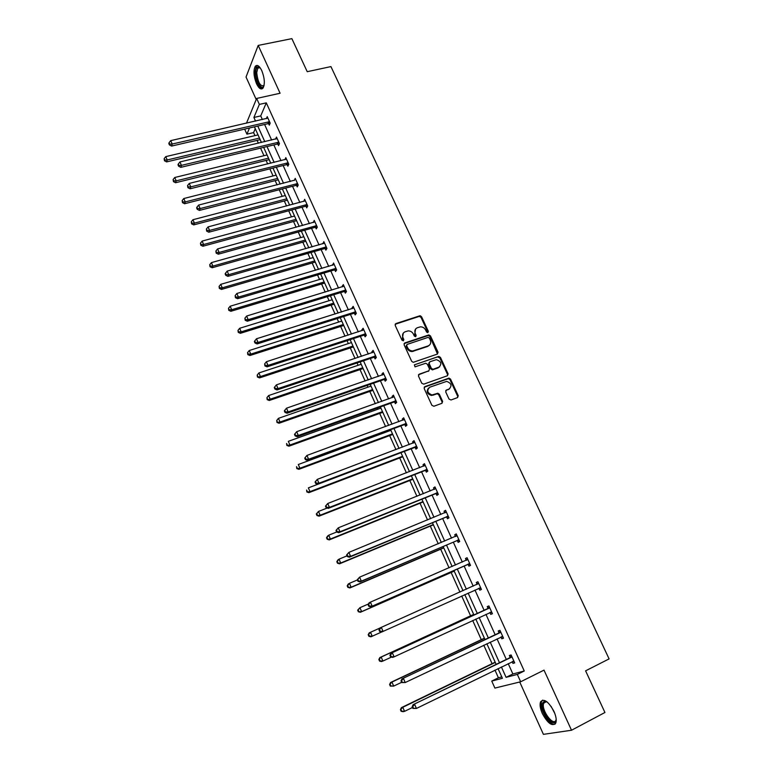 <?xml version="1.0" encoding="UTF-8"?>
<svg xmlns="http://www.w3.org/2000/svg" width="773" height="773" viewBox="0 0 773 773"><rect width="100%" height="100%" fill="white"/><g stroke="black" fill="none" stroke-linecap="round" stroke-linejoin="round"><path stroke-width="1.16" d="M427.875 332.612L428.348 331.346L421.575 316.766L419.894 315.771L395.892 323.578L395.196 325.394L401.97 340.159L403.351 340.816L403.835 339.531L402.955 337.617C401.979 334.835 402.714 332.883 405.168 331.762L408.144 330.902C410.492 330.873 412.251 331.946 413.429 334.129L414.309 336.033L415.681 336.699L416.154 335.414L415.275 333.521C414.289 330.747 415.014 328.815 417.439 327.704L420.367 326.853C422.696 326.805 424.454 327.878 425.643 330.061L426.522 331.955L427.662 332.661L427.788 331.936L421.024 317.365L419.353 316.37L395.148 324.274M403.371 340.816L402.424 338.207L402.955 337.617M415.681 336.699L414.724 334.1L415.275 333.521M542.337 713.527C540.134 708.435 539.554 704.522 540.598 701.768C544.008 698.261 548.463 701.469 553.961 711.411C556.174 716.503 556.763 720.426 555.739 723.18C552.241 726.688 547.767 723.46 542.337 713.527M256.52 83.726C253.66 76.334 253.244 70.527 255.264 66.323C257.187 64.352 259.351 65.782 261.786 70.643C264.646 78.073 265.071 83.88 263.062 88.054C261.119 90.055 258.936 88.615 256.52 83.726M519.727 681.999L543.409 734.35L571.518 730.243L604.94 712.484L585.596 670.838L609.095 658.896L330.931 66.594L307.229 71.696L291.875 38.65L258.201 45.414L246.036 77.029L256.211 99.524M449.016 399.052L450.988 399.989L457.597 397.573L458.244 395.689L450.543 379.118L449.026 378.113L424.87 386.645L424.184 388.529L431.894 405.313L433.875 406.25L441.963 403.293L442.629 401.39L439.335 394.23L437.847 393.215L432.039 394.955C427.247 392.993 426.522 390.394 429.865 387.167L446.678 381.379C451.49 383.253 452.253 385.833 448.968 389.099L446.379 390.036L445.721 391.921L449.016 399.052M246.471 123.207L256.655 98.442L280.087 93.253L258.201 45.414M256.655 98.442L259.361 104.403L253.902 117.467L255.544 121.119M508.219 663.64L512.885 673.979L524.249 670.983L266.299 102.857L259.361 104.403M524.249 670.983L517.33 674.414L520.664 681.767L494.894 688.096L491.754 681.071L502.411 678.298L498.054 668.597M571.518 730.243L544.008 670.123L520.664 681.767M437.392 354.073L438.049 352.237L430.474 335.926L428.851 334.922L404.791 342.951L404.105 344.787L411.68 361.31L413.255 362.324L437.392 354.073M440.465 357.435L448.108 373.871L447.451 375.736L423.73 384.162L421.749 383.224L418.473 376.084L419.159 374.209L428.831 370.818L429.508 368.953L427.343 364.257L425.778 363.242L415.004 366.866L414.396 364.846L438.9 356.43L440.465 357.435L439.895 357.996L447.519 374.412L448.108 373.871M255.254 128.704L253.592 132.598L254.955 135.613M257.09 140.386L258.366 143.208M260.569 148.116L263.97 155.702M266.096 160.436L267.69 163.973M269.874 168.843L273.062 175.935M275.169 180.631L277.092 184.911M279.256 189.733L282.213 196.332M284.309 200.99L286.561 206.005M288.706 210.787L291.45 216.884M293.518 221.493L296.107 227.272M298.233 232.006L300.745 237.591M302.794 242.162L305.741 248.703M307.838 253.399L310.118 258.462M312.147 262.994L315.442 270.308M317.529 274.956L319.558 279.497M321.578 283.981L325.22 292.097M327.288 296.687L329.085 300.697M331.076 305.132L335.086 314.051M337.125 318.602L338.68 322.061M340.651 326.457L345.019 336.187M347.038 340.69L348.343 343.589M350.295 347.937L355.039 358.508M357.039 362.952L358.092 365.291M360.025 369.6L365.146 381.002M367.127 385.398L367.919 387.167M369.823 391.428L375.33 403.69M377.282 408.038L377.813 409.217M379.707 413.429L385.601 426.561M387.534 430.851L387.795 431.45M389.669 435.605L395.96 449.615M399.709 457.964L406.405 472.873M409.825 480.497L416.927 496.314M420.029 503.213L427.546 519.958M430.31 526.113L438.252 543.805M440.678 549.207L449.055 567.846M451.132 572.484L459.945 592.099M461.694 596.002L470.593 615.81M472.69 620.497L481.289 639.638M483.782 645.194L492.082 663.659M494.971 670.104L498.421 677.786L501.793 676.897M420.647 315.886L420.154 316.041M253.592 132.598L246.916 134.164L244.655 129.101M498.421 677.786L491.754 681.071M249.505 127.98L246.916 134.164M496.131 664.326L486.874 643.725M485.009 639.58L475.781 619.067M473.975 615.047L464.786 594.611M463.027 590.717L453.915 570.455M452.137 566.503L443.151 546.511M441.344 542.491L432.465 522.761M430.638 518.693L421.874 499.203M420.019 495.078L411.371 475.849M409.497 471.665L400.955 452.688M399.052 448.446L390.626 429.711M388.693 425.421L380.374 406.927M378.422 402.588L370.219 384.326M368.238 379.939L360.131 361.909M358.131 357.464L350.13 339.676M348.111 335.182L340.217 317.626M338.168 313.075L330.38 295.74M328.312 291.15L320.611 274.038M318.534 269.4L310.93 252.51M308.823 247.824L301.325 231.146M299.199 226.421L291.798 209.956M289.653 205.183L282.338 188.931M280.174 184.119L272.956 168.07M270.772 163.209L263.651 147.372M261.448 142.474L254.414 126.83M501.406 666.964L506.073 677.341L517.33 674.414M257.767 126.057L264.801 141.672M267.004 146.561L274.125 162.378M276.319 167.229L283.527 183.249M285.701 188.061L293.006 204.285M295.151 209.058L302.562 225.494M304.688 230.219L312.186 246.867M314.292 251.544L321.887 268.415M323.974 273.043L331.675 290.126M333.733 294.716L341.531 312.021M343.579 316.563L351.473 334.091M353.493 338.584L361.493 356.343M363.494 360.778L371.6 378.77M373.572 383.157L381.785 401.39M383.737 405.728L392.056 424.193M393.979 428.474L402.404 447.181M404.318 451.413L412.85 470.361M414.734 474.535L423.382 493.734M425.237 497.851L433.991 517.301M435.827 521.369L444.697 541.071M446.504 545.081L455.5 565.044M457.278 568.986L466.38 589.21M468.138 593.104L477.328 613.501M479.134 617.511L488.352 637.996M490.217 642.131L499.484 662.693M512.885 673.979L506.073 677.341M266.299 102.857L260.723 115.902L262.366 119.554M264.588 124.472L271.623 140.039M273.835 144.918L280.957 160.687M283.14 165.519L290.358 181.5M292.523 186.293L299.837 202.468M301.982 207.222L309.393 223.61M311.519 228.315L319.017 244.915M321.124 249.582L328.718 266.395M330.805 271.014L338.506 288.049M340.574 292.619L348.362 309.876M350.411 314.389L358.305 331.868M360.324 336.342L368.325 354.053M370.325 358.479L378.432 376.412M380.413 380.789L388.616 398.955M390.568 403.274L398.887 421.681M400.82 425.952L409.246 444.601M411.149 448.813L419.681 467.704M421.565 471.859L430.213 491M432.068 495.106L440.823 514.489M442.649 518.538L451.529 538.182M453.326 542.173L462.322 562.068M464.1 566L473.202 586.156M474.96 590.031L484.14 610.361M485.946 614.361L495.174 634.768M497.039 638.894L506.296 659.379M260.723 115.902L253.902 117.467M510.151 657.253L509.349 655.485L511.108 654.963L514.702 662.896L512.934 663.398L512.17 661.707M499.029 632.691L498.237 630.942L499.957 630.333L503.523 638.208L501.793 638.788L500.991 637.029M488.005 608.341L487.222 606.602L488.894 605.926L492.43 613.723L490.739 614.38L489.956 612.631M477.076 584.185L476.294 582.465L477.927 581.711L481.434 589.451L479.782 590.176L478.999 588.446M466.235 560.241L465.462 558.531L467.047 557.71L470.525 565.382L468.921 566.174L468.148 564.464M456.795 535.061L455.471 536.51L454.717 534.8L456.263 533.901L459.713 541.515L458.147 542.385L457.384 540.685M444.784 512.857L444.06 511.262L445.567 510.296L448.987 517.842L447.47 518.78L446.707 517.098M434.175 489.415L433.489 487.918L434.967 486.884L438.359 494.362L436.871 495.377L436.117 493.705M423.643 466.158L423.015 464.766L424.445 463.665L427.807 471.086L426.367 472.168L425.614 470.506M413.207 443.103L412.618 441.808L414.019 440.639L417.352 448.002L415.942 449.142L415.198 447.499M402.849 420.222L402.308 419.034L403.67 417.797L406.975 425.102L405.603 426.31L404.868 424.677M392.587 397.544L392.085 396.443L393.409 395.148L396.684 402.385L395.351 403.661L394.626 402.047M382.393 375.04L381.939 374.035L383.224 372.683L386.481 379.862L385.186 381.195L384.461 379.591M372.296 352.72L371.881 351.812L373.127 350.391L376.354 357.513L375.098 358.914L374.374 357.329M362.276 330.583L361.899 329.762L363.117 328.283L366.315 335.356L365.088 336.815L364.373 335.231M352.333 308.62L352.005 307.896L353.184 306.359L356.353 313.365L355.165 314.891L354.459 313.326M342.468 286.841L342.178 286.203L343.328 284.599L346.478 291.556L345.318 293.131L344.613 291.585M332.69 265.226L333.55 263.023L336.67 269.922L335.55 271.555L334.854 270.019M322.979 243.785L323.848 241.611L326.95 248.452L325.858 250.152L325.172 248.626M325.066 248.394L324.844 247.911M313.355 222.518L314.225 220.373L317.307 227.156L316.244 228.914L315.558 227.397M303.799 201.415L304.678 199.299L307.731 206.033L306.707 207.84L306.031 206.333M294.32 180.476L295.209 178.389L298.233 185.066L297.247 186.931L296.571 185.443M284.918 159.702L285.807 157.644L288.812 164.272L287.856 166.185L287.179 164.707M275.584 139.092L276.483 137.053L279.468 143.633L278.531 145.604L277.874 144.136M266.356 118.636L267.226 116.636L270.192 123.158L269.294 125.178L268.627 123.719M275.565 139.043L276.869 138.725M284.86 159.576L286.387 159.19M294.223 180.264L198.622 205.077L200.13 208.565L199.395 210.42L295.779 185.452L297.953 185.597M303.663 201.125L305.306 200.68M313.181 222.141L314.824 221.687M322.776 243.321L324.418 242.857M332.438 264.675L334.081 264.192M342.178 286.203L343.821 285.701M352.005 307.896L353.648 307.383M361.899 329.762L363.542 329.23M371.881 351.812L373.523 351.261M381.939 374.035L383.582 373.475M392.085 396.443L393.728 395.863M402.308 419.034L403.95 418.425M412.618 441.808L414.26 441.18M423.015 464.766L424.657 464.129M433.489 487.918L435.131 487.261M444.06 511.262L445.702 510.586M454.717 534.8L456.36 534.104M465.462 558.531L467.095 557.816M479.782 590.176L481.424 589.441M476.294 582.465L477.936 581.731M490.739 614.38L492.382 613.617M501.793 638.788L503.426 638.005M512.934 663.398L514.567 662.596M415.574 329.037L414.724 334.1M403.264 333.134L402.424 338.207M437.499 354.024L429.914 336.506L428.29 335.501L404.066 343.608M429.353 338.052L427.991 337.395L407.158 344.41L406.675 345.695L407.603 347.724C408.733 349.86 410.444 350.942 412.734 350.971L428.145 345.908C430.561 344.768 431.276 342.826 430.281 340.062L429.353 338.052M406.608 344.99L406.134 346.275L406.675 345.695M429.344 345.251L427.585 346.478L412.183 351.531C409.893 351.502 408.192 350.43 407.062 348.294L406.134 346.275M447.519 375.707L447.519 374.412M428.947 370.769L418.464 374.799M414.396 364.846L438.523 356.498M438.793 367.32C442.108 364.006 441.306 361.455 436.378 359.667L429.856 361.764L429.189 363.619L431.353 368.306L432.899 369.32L439.634 366.885M429.17 362.363L428.619 364.17L429.189 363.619M438.214 367.871L432.329 369.861L430.783 368.856L428.619 364.17M439.895 357.996L437.943 357.058M449.693 388.732L445.731 390.578M428.464 388.123C426.136 391.573 427.131 394.017 431.46 395.467L433.353 394.742M442.011 403.274L442.05 401.902L438.745 394.752L437.257 393.737L432.774 395.264M457.616 397.564L457.645 396.201L449.954 379.649L448.437 378.644L424.193 387.215M258.037 134.888L165.78 156.629L167.219 159.963L166.61 161.905L260.182 139.652M164.717 159.992L164.147 158.658L164.475 160.774L164.717 159.992L167.219 159.963L259.477 138.087M164.147 158.658L165.78 156.629M166.61 161.905L164.475 160.774M269.526 121.699L172.215 144.039L170.736 140.638L267.893 118.095M269.864 123.883L267.835 123.719L171.577 146.078L172.215 144.039L169.654 144.078L169.065 142.715L168.814 143.536L169.403 144.889L169.654 144.078M169.403 144.889L171.577 146.078M170.736 140.638L169.065 142.715M267.052 154.948L174.756 177.5L176.205 180.853L175.568 182.737L269.188 159.673M173.703 180.882L173.123 179.539L173.452 181.636L173.703 180.882L176.205 180.853L268.511 158.175M173.123 179.539L174.756 177.5M175.568 182.737L173.452 181.636M276.145 175.152L183.81 198.526L185.269 201.917L184.602 203.743L278.251 179.848M182.747 201.927L182.167 200.574L182.486 202.661L182.747 201.927L185.269 201.917L277.613 178.408M182.167 200.574L183.81 198.526M184.602 203.743L182.486 202.661M278.802 142.164L181.442 165.374L179.954 161.944L277.149 138.531M279.159 144.29L277.082 144.136L180.776 167.355L181.442 165.374L178.872 165.403L178.283 164.031L178.012 164.823L178.611 166.195L178.872 165.403M178.611 166.195L180.776 167.355M179.954 161.944L178.283 164.031M288.136 162.784L190.747 186.882L189.25 183.423L286.483 159.122M288.513 164.862L286.387 164.707L190.052 188.796L190.747 186.882L188.168 186.902L187.568 185.52L187.887 187.665L188.168 186.902M187.887 187.665L190.052 188.796M189.25 183.423L187.568 185.52M264.057 85.561C261.921 91.349 255.496 81.194 255.728 72.507C255.834 68.555 256.8 66.652 258.636 66.816L260.057 67.638L257.767 68.14L256.723 72.701C257.892 82.489 260.327 86.769 264.018 85.542L264.076 85.455M260.124 67.724L257.767 68.14M257.225 65.434L256.365 66.169L255.071 71.85C255.824 81.213 258.269 86.827 262.414 88.692M556.202 719.219L555.932 720.774C553.652 728.949 539.728 710.58 542.462 703.179L544.347 701.246L547.226 702.029M547.033 701.913L545.371 701.691L543.622 703.478C541.148 710.068 553.391 726.765 555.942 720.146L556.183 719.45M542.598 700.125L541.477 701.894C538.936 708.541 549.806 726.407 555.111 724.137M285.305 195.521L192.941 219.725L194.41 223.136L193.714 224.904L287.392 200.168M191.868 223.146L191.289 221.774L191.598 223.851L191.868 223.146L194.41 223.136L286.783 198.796M191.289 221.774L192.941 219.725M193.714 224.904L191.598 223.851M297.557 183.578L200.13 208.565L197.53 208.575L196.931 207.183L196.642 207.927L197.241 209.319L197.53 208.575M197.241 209.319L199.395 210.42M198.622 205.077L196.931 207.183M294.532 216.044L202.13 241.089L203.618 244.529L202.884 246.249L296.61 220.653M201.067 244.529L200.478 243.147L200.777 245.215L201.067 244.529L203.618 244.529L296.02 219.348M200.478 243.147L202.13 241.089M202.884 246.249L200.777 245.215M307.045 204.526L209.589 230.422L208.063 226.904L305.364 200.806M307.47 206.488L305.238 206.352L208.826 232.219L209.589 230.422L206.971 230.422L206.362 229.021L206.671 231.146L206.971 230.422M206.671 231.146L208.826 232.219M208.063 226.904L206.362 229.021M303.837 236.722L211.406 262.627L212.894 266.096L212.14 267.748L305.886 241.292M210.333 266.086L209.734 264.695L210.034 266.743L210.333 266.086L212.894 266.096L305.335 240.055M209.734 264.695L211.406 262.627M212.14 267.748L210.034 266.743M316.611 225.639L219.117 252.462L217.59 248.916L314.911 221.89M317.065 227.552L314.766 227.417L218.324 254.201L219.117 252.462L216.498 252.452L215.88 251.032L216.179 253.148L216.498 252.452M216.179 253.148L218.324 254.201M217.59 248.916L215.88 251.032M313.21 257.564L220.749 284.338L222.257 287.827L221.465 289.431L315.239 262.095M219.677 287.807L219.078 286.416L219.368 288.455L219.677 287.807L222.257 287.827L314.717 260.926M219.078 286.416L220.749 284.338M221.465 289.431L219.368 288.455M326.254 246.925L228.731 274.676L227.185 271.101L324.544 243.137M326.747 248.771L324.399 248.645L325.462 246.945L324.37 248.645L227.909 276.357L228.731 274.676L226.093 274.666L225.474 273.236L225.146 273.913L225.764 275.333L226.093 274.666M225.764 275.333L227.909 276.357M227.185 271.101L225.474 273.236M322.65 278.57L230.17 306.224L231.687 309.741L230.866 311.287L324.67 283.053M229.098 309.712L228.489 308.311L228.769 310.331L229.098 309.712L231.687 309.741L324.177 281.952M228.489 308.311L230.17 306.224M230.866 311.287L228.769 310.331M335.975 268.376L238.432 297.083L236.867 293.479L334.245 264.559M336.506 270.164L334.062 270.048L237.572 298.697L238.432 297.083L235.775 297.054L235.147 295.615L235.427 297.702L235.775 297.054M235.427 297.702L237.572 298.697M236.867 293.479L235.147 295.615M332.177 299.74L239.669 328.283L241.195 331.839L240.345 333.318L334.168 304.175M238.586 331.801L237.978 330.38L238.248 332.39L238.586 331.801L241.195 331.839L333.704 303.151M237.978 330.38L239.669 328.283M240.345 333.318L238.248 332.39M345.773 290.001L248.201 319.674L246.635 316.041L344.033 286.155M346.352 291.73L343.821 291.624L247.312 321.22L248.201 319.674L245.534 319.636L244.906 318.186L245.176 320.264L245.534 319.636M245.176 320.264L247.312 321.22M246.635 316.041L244.906 318.186M341.763 321.075L249.235 350.527L250.781 354.102L249.892 355.522L343.743 325.462M248.162 354.063L247.544 352.633L247.814 354.633L248.162 354.063L250.781 354.102L343.309 324.505M247.544 352.633L249.235 350.527M249.892 355.522L247.814 354.633M355.648 311.799L258.056 342.449L256.472 338.787L353.889 307.925M356.276 313.461L353.657 313.365L257.129 343.937L258.056 342.449L255.37 342.41L254.742 340.941L254.375 341.54L255.003 342.999L255.37 342.41M255.003 342.999L257.129 343.937M256.472 338.787L254.742 340.941M351.435 342.574L258.887 372.944L260.443 376.557L259.525 377.91L353.387 346.922M257.815 376.509L257.196 375.06L257.448 377.05L260.443 376.557L352.99 346.033M257.196 375.06L258.887 372.944M259.525 377.91L257.448 377.05M365.6 333.772L267.999 365.416L266.395 361.725L363.832 329.868M366.296 335.376L363.581 335.279L267.033 366.837L267.999 365.416L265.294 365.368L264.656 363.89L264.917 365.938L265.294 365.368M264.917 365.938L267.033 366.837M266.395 361.725L264.656 363.89M361.184 364.247L268.627 395.554L270.192 399.197L269.236 400.491L363.117 368.547M267.545 399.139L266.917 397.68L267.168 399.651L270.192 399.197L362.75 367.735M266.917 397.68L268.627 395.554M269.236 400.491L267.168 399.651M375.639 355.918L278.019 388.577L276.405 384.857L373.852 351.986M376.335 357.455L373.581 357.377L277.014 389.94L278.019 388.577L275.304 388.519L274.657 387.031L274.26 387.573L274.908 389.061L275.304 388.519M274.908 389.061L277.014 389.94M276.405 384.857L274.657 387.031M371.011 386.094L278.435 418.348L280.01 422.019L279.024 423.246L372.915 390.346M277.352 421.952L276.724 420.483L276.966 422.445L280.01 422.019L372.586 389.611M276.724 420.483L278.435 418.348M279.024 423.246L276.966 422.445M385.756 378.258L288.126 411.941L286.503 408.183L383.959 374.287M386.413 379.717L383.659 379.659L287.092 413.226L288.126 411.941L285.392 411.864L284.744 410.366L284.338 410.888L284.986 412.386L285.392 411.864M284.986 412.386L287.092 413.226M286.503 408.183L284.744 410.366M380.905 408.115L288.329 441.335L289.923 445.035L288.899 446.195L382.799 412.309M287.247 444.948L286.609 443.47L286.841 445.422L289.923 445.035L382.5 411.651M288.899 446.195L286.841 445.422M294.494 434.387L295.141 435.904L295.566 435.412L294.919 433.904L294.494 434.387L296.677 431.701L394.143 396.771M294.919 433.904L296.677 431.701L298.32 435.489L297.247 436.716L393.824 402.115L396.578 402.153M395.95 400.772L298.32 435.489L295.566 435.412M295.141 435.904L297.247 436.716M390.887 430.31L298.301 464.505L299.905 468.235L298.851 469.327L392.761 434.455M297.219 468.148L296.571 466.65L296.793 468.583L299.905 468.235L392.5 433.875M298.851 469.327L296.793 468.583M304.736 458.099L305.393 459.626L305.837 459.162L305.171 457.635L304.736 458.099L306.949 455.432L404.405 419.43M305.171 457.635L306.949 455.432L308.601 459.249L307.49 460.399L404.066 424.754L406.83 424.773M406.231 423.469L308.601 459.249L305.837 459.162M403.864 419.855L404.376 419.353M305.393 459.626L307.49 460.399M417.159 447.586L414.396 447.577L308.359 487.869L309.983 491.638L308.891 492.662L402.801 456.775M307.277 491.531L306.63 490.034L306.842 491.947L309.983 491.638L402.569 456.283M308.891 492.662L306.842 491.947M315.065 482.004L315.732 483.54L316.186 483.115L315.519 481.569L315.065 482.004L317.297 479.357L414.763 442.282M315.519 481.569L317.297 479.357L318.969 483.212L317.819 484.285L315.732 483.54M416.599 446.35L318.969 483.212L316.186 483.115M414.009 442.794L414.686 442.117M327.211 508.035L318.505 511.436L320.138 515.233L319.007 516.18L412.917 479.279M317.413 515.118L316.766 513.601L316.312 513.987L316.969 515.504L320.138 515.233L412.724 478.864M316.312 513.987L318.505 511.436L316.766 513.601M319.007 516.18L316.969 515.504M325.481 506.122L326.158 507.668L326.631 507.272L325.955 505.716L325.481 506.122L327.742 503.494L425.198 465.327M325.955 505.716L327.742 503.494L329.424 507.378L328.235 508.383L424.812 470.593L427.575 470.573M427.054 469.424L329.424 507.378L326.631 507.272M424.242 465.926L425.082 465.066M326.158 507.668L328.235 508.383M438.078 493.763L435.315 493.792L338.738 532.684L336.67 532.008L337.154 531.631L336.477 530.065L335.994 530.442L336.67 532.008L328.728 535.196L330.38 539.023L329.211 539.902L423.121 501.967M327.636 538.907L326.979 537.37L326.515 537.728L327.172 539.254L330.38 539.023L422.966 501.629M326.515 537.728L327.568 536.085L328.728 535.196L326.979 537.37M329.211 539.902L327.172 539.254M335.994 530.442L338.274 527.833L435.721 488.555M336.477 530.065L338.274 527.833L339.965 531.756L338.738 532.684M437.595 492.691L339.965 531.756L337.154 531.631M434.561 489.251L435.566 488.207M346.98 555.874L339.047 559.159L340.7 563.015L339.502 563.826L433.402 524.828M337.956 562.889L337.289 561.343L336.815 561.671L337.472 563.208L340.7 563.015L433.286 524.577M336.815 561.671L337.849 559.981L339.047 559.159L337.289 561.343M339.502 563.826L337.472 563.208M346.594 554.975L347.28 556.55L347.782 556.212L347.096 554.628L346.594 554.975L348.894 552.386L446.34 511.977M347.096 554.628L348.894 552.386L350.604 556.338L349.338 557.198L445.905 517.195L448.669 517.137M448.224 516.151L350.604 556.338L347.782 556.212M444.968 512.779L446.137 511.542M347.28 556.55L349.338 557.198M357.387 579.953L349.444 583.325L351.116 587.209L349.879 587.953L443.77 547.883M348.352 587.074L347.686 585.519L347.193 585.818L347.86 587.374L351.116 587.209L443.692 547.719M347.193 585.818L348.208 584.069L349.444 583.325L347.686 585.519M349.879 587.953L347.86 587.374M357.281 579.721L357.976 581.315L358.488 580.996L357.802 579.402L357.281 579.721L359.609 577.151L457.036 535.602M357.802 579.402L359.609 577.151L361.339 581.141L360.034 581.914L456.582 540.791L459.355 540.714M458.94 539.805L361.339 581.141L358.488 580.996M357.976 581.315L360.034 581.914M368.46 603.974L359.938 607.694L361.629 611.617L360.344 612.284L454.224 571.131M358.836 611.472L358.17 609.897L357.657 610.168L358.334 611.733L361.629 611.617L454.186 571.044M357.657 610.168L359.938 607.694L358.17 609.897M360.344 612.284L358.334 611.733M368.074 604.679L368.769 606.283L369.301 606.003L368.605 604.399L368.074 604.679L369.079 602.843L370.422 602.138L467.829 559.42M368.605 604.399L370.422 602.138L372.161 606.158L370.818 606.853L467.346 564.58L470.119 564.483M469.752 563.662L372.161 606.158L369.301 606.003M467.665 559.604L466.071 560.415L467.539 558.792M368.769 606.283L370.818 606.853M379.891 628.072L370.518 632.275L372.219 636.227L381.62 631.995M368.209 634.72L369.204 632.874L370.518 632.275L368.209 634.72L368.895 636.305L369.417 636.073L368.74 634.488M369.417 636.073L372.219 636.227L370.895 636.817L368.895 636.305M378.954 629.86L379.649 631.483L380.2 631.232L379.504 629.609L378.954 629.86L379.939 627.966L478.709 583.441M379.504 629.609L381.331 627.338L383.079 631.396L381.698 632.014L379.649 631.483M480.642 587.722L383.079 631.396L380.2 631.232M476.593 584.63L478.381 582.707M480.98 588.456L478.323 588.524M473.675 614.39L379.833 657.581L381.186 657.06L382.906 661.05L391.457 657.098M473.714 614.467L381.186 657.06L378.857 659.495L379.543 661.089L380.084 660.886L379.398 659.282M380.084 660.886L382.906 661.05L381.543 661.562L379.543 661.089M378.857 659.495L379.833 657.581M489.058 608.196L390.906 653.311L489.686 607.665M390.491 655.05L392.326 652.76L394.095 656.857L392.665 657.398L390.636 656.895L391.206 656.683L390.491 655.05L389.93 655.262L390.636 656.895M491.638 611.974L394.095 656.857L391.206 656.683M487.386 608.873L489.309 606.834M491.928 612.631L489.676 612.641L491.396 611.974M390.906 653.311L389.93 655.262M484.371 638.179L390.558 682.511L391.95 682.066L393.679 686.095L401.622 682.327M484.449 638.353L391.95 682.066L389.602 684.472L390.288 686.086L390.848 685.912L390.152 684.298M390.848 685.912L393.679 686.095L390.288 686.086M389.602 684.472L390.558 682.511M500.131 632.643L401.96 678.878L500.749 632.092M401.583 680.704L403.429 678.414L405.216 682.54L401.709 682.54L402.298 682.356L401.583 680.704L401.003 680.887L401.709 682.54M502.721 636.44L405.216 682.54L402.298 682.356M498.411 633.232L500.324 631.164M502.972 637L500.962 637.029M401.96 678.878L401.003 680.887M495.164 662.171L401.371 707.653L402.801 707.285L404.55 711.344L412.492 707.479M495.28 662.432L402.801 707.285L400.433 709.672L401.129 711.295L401.699 711.16L401.003 709.527M401.699 711.16L404.55 711.344L403.11 711.701L401.129 711.295M400.433 709.672L401.371 707.653M511.291 657.292L413.111 704.676L511.91 656.731M412.772 706.599L414.618 704.29L416.425 708.455L412.888 708.406L413.497 708.261L412.772 706.599L412.173 706.744L412.888 708.406M513.9 661.118L416.425 708.455L413.497 708.261M509.533 657.804L511.446 655.697M514.113 661.591L512.344 661.62M413.111 704.676L412.173 706.744M427.788 331.936L428.348 331.346M403.303 340.11L403.835 339.531M415.603 336.004L416.154 335.414M395.37 324.177L395.892 323.578M419.082 316.428L419.633 315.828M421.024 317.365L421.575 316.766M404.26 343.531L404.791 342.951M427.962 335.569L428.532 334.989M429.914 336.506L430.474 335.926M437.479 352.797L438.049 352.237M407.062 348.294L407.603 347.724M413.362 351.319L413.903 350.749M427.585 346.478L428.145 345.908M418.599 374.75L419.159 374.209M428.261 371.359L428.831 370.818M430.783 368.856L431.353 368.306M432.745 369.794L433.315 369.243M445.789 390.558L446.379 390.036M448.379 389.621L448.968 389.099M436.774 393.815L437.354 393.293M438.745 394.752L439.335 394.23M442.05 401.902L442.629 401.39M424.3 387.167L424.87 386.645M448.002 378.722L448.591 378.181M449.954 379.649L450.543 379.118M457.645 396.201L458.244 395.689M269.294 121.67L268.395 123.69M268.733 121.69L267.835 123.719M278.56 142.135L277.633 144.107M278 142.164L277.082 144.136M287.904 162.755L286.947 164.678M287.343 162.794L286.387 164.707M554.84 713.527L551.101 706.377M297.315 183.549L296.33 185.414M296.764 183.588L295.779 185.452M306.813 204.497L305.789 206.314M306.253 204.536L305.238 206.352M316.379 225.61L315.326 227.368M315.819 225.658L314.766 227.417M326.013 246.896L324.931 248.597M335.733 268.357L334.612 269.999M335.173 268.405L334.062 270.048M345.531 289.981L344.381 291.566M344.971 290.039L343.821 291.624M355.406 311.78L354.218 313.307M354.846 311.838L353.657 313.365M365.358 333.752L364.141 335.221M364.798 333.82L363.581 335.279M375.398 355.909L374.142 357.31M374.837 355.976L373.581 357.377M385.514 378.239L384.22 379.582M384.954 378.316L383.659 379.659M395.708 400.752L394.385 402.028M395.148 400.829L393.824 402.115M405.989 423.449L404.627 424.667M405.429 423.536L404.066 424.754M416.357 446.34L414.956 447.49M415.797 446.427L414.396 447.577M426.812 469.414L425.372 470.496M426.252 469.511L424.812 470.593M437.354 492.681L435.875 493.696M436.793 492.778L435.315 493.792M447.982 516.142L446.465 517.089M447.422 516.248L445.905 517.195M446.176 512.151L445.586 512.528M458.698 539.805L457.143 540.675M458.138 539.912L456.582 540.791M456.872 535.776L455.983 536.288M469.501 563.662L467.907 564.464M468.94 563.768L467.346 564.58M480.4 587.722L478.758 588.446M478.545 583.625L476.912 584.369M489.522 607.849L487.85 608.525M502.479 636.45L501.474 636.788M500.595 632.285L498.875 632.884M513.659 661.128L512.963 661.321M511.755 656.924L509.996 657.446M419.353 316.37L419.894 315.771M428.29 335.501L428.851 334.922M412.183 351.531L412.734 350.971M432.329 369.861L432.899 369.32M438.32 356.991L438.9 356.43M431.46 395.467L432.039 394.955M437.257 393.737L437.847 393.215M448.437 378.644L449.026 378.113M259.419 67.435L258.636 66.816M545.371 701.691L544.347 701.246M546.482 701.633L543.805 703.005M335.269 268.386L334.149 270.028M345.135 289.991L343.985 291.576M355.078 311.79L353.899 313.307M365.107 333.752L363.89 335.221M375.214 355.909L373.958 357.31M385.398 378.239L384.104 379.582M395.67 400.752L394.336 402.028"/></g></svg>
